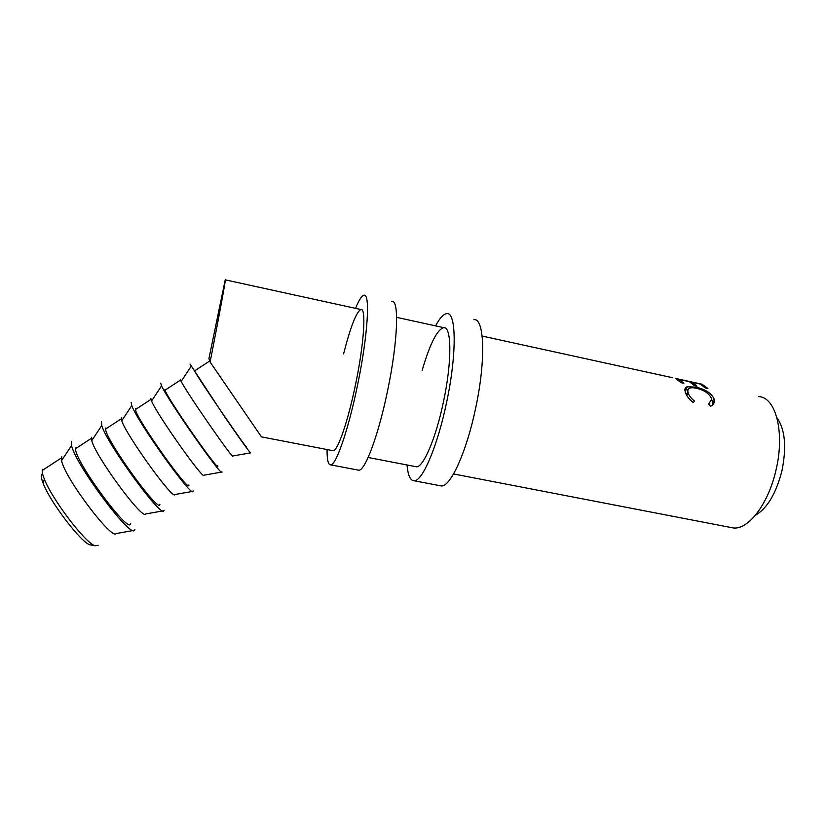 <?xml version="1.0" encoding="UTF-8"?>
<svg xmlns="http://www.w3.org/2000/svg" width="826" height="826" viewBox="0 0 826 826"><rect width="100%" height="100%" fill="white"/><g stroke="black" fill="none" stroke-linecap="round" stroke-linejoin="round"><path stroke-width="1.24" d="M702.048 384.224L707.934 388.54L705.197 387.941L700.345 384.059L692.188 382.273L696.958 386.145L694.212 385.546L689.462 381.684L679.23 379.444L683.866 383.295L681.099 382.686L675.544 378.422L702.048 384.224L701.863 384.926M710.536 406.278L708.574 404.182L711.496 399.495L711.145 397.843C708.749 393.166 703.845 389.986 696.432 388.282C690.371 386.981 687.521 388.106 687.851 391.648L688.182 392.98C689.06 395.695 691.176 398.421 694.552 401.168L693.221 402.561C689.008 399.165 686.396 395.768 685.384 392.381L684.981 390.76C684.589 388.664 685.363 387.322 687.284 386.733L695.853 387.157C704.95 389.118 710.98 392.918 713.953 398.545L714.376 400.62C714.469 403.15 713.189 405.039 710.536 406.278M210.093 362.025L208.926 358.629L225.23 279.838C226.355 276.596 219.943 311.877 211.745 353.652L210.093 362.025L261.46 436.871M758.815 396.604C775.759 397.192 785.03 432.359 776.079 469.726C768.552 503.85 748.315 530.034 733.189 527.938L730.07 527.339M776.925 417.76C785.061 429.179 786.734 446.835 781.964 470.717C776.079 493.576 767.209 508.444 755.367 515.3M246.499 446.69C250.65 454.899 197.972 378.132 194.533 370.905L194.234 370.182M709.173 404.812L709.854 403.356M687.81 391.338L686.561 395.096M688.182 392.98L686.798 395.52M684.909 390.161L688.099 389.459M687.284 386.733L685.972 389.738M695.853 387.157L695.471 388.096M711.475 399.237L712.828 403.078L712.58 404.988M713.953 398.545L712.446 401.209M692.188 382.273L691.909 383.254M679.23 379.444L678.941 380.466M190.021 364.018L225.281 417.75C241.46 441.177 249.917 452.885 250.65 452.865L250.577 452.658M180.274 379.31L181.152 381.426C187.461 393.837 234.832 462.054 232.839 455.962L250.484 452.896M217.785 465.771C220.635 474.878 167.151 398.308 165.066 390.161L164.952 389.335M150.9 398.514L151.55 401.023C156.981 414.6 204.383 481.486 203.981 475.177L221.513 472.1M160.688 383.171L161.566 385.876C168.349 401.013 223.361 479.359 221.915 472.028L221.915 471.739M188.906 484.955C190.445 494.98 136.145 418.606 135.433 409.541L135.495 408.591M121.37 417.822L121.752 420.754C126.326 435.467 173.749 501.031 174.926 494.516L192.344 491.439M131.179 402.427L131.768 405.618C137.55 422.086 192.603 498.894 192.974 491.325L193.077 490.923M159.872 504.252C160.079 515.207 104.954 439.029 105.625 429.024L105.862 427.961M91.655 437.243L91.758 440.619C95.496 456.448 142.939 520.7 145.665 513.968L162.97 510.891M101.505 421.807L101.763 425.504C106.564 443.273 161.648 518.552 163.837 510.736L164.085 510.22M130.663 523.663C129.527 535.537 73.576 459.586 75.651 448.632L76.064 447.434M61.785 456.778L61.568 460.629C64.5 477.542 111.944 540.493 116.208 533.555L133.389 530.478M71.666 441.29L71.563 445.534C75.424 464.573 130.518 538.325 134.483 530.282L134.927 529.621M91.748 545.17L89.91 544.83C80.989 542.393 50.231 502.177 43.21 483.447C41.217 478.419 40.784 475.363 41.919 474.279M42.89 469.127L42.271 470.448C42.033 472.162 42.715 475.012 44.315 478.987C51.986 499.296 85.512 543.198 95.021 545.779L98.149 545.274M435.57 325.867C439.783 318.01 443.531 313.932 446.804 313.643C456.344 311.681 456.974 353.951 446.639 402.21C437.584 446.123 422.406 481.382 414.198 480.773C410.346 480.732 407.961 475.466 407.022 464.976M473.917 319.652C484.418 317.917 486.029 360.188 475.642 408.168C466.587 451.853 450.562 486.741 441.456 485.967L439.577 485.605M422.169 370.409C429.871 343.946 437.047 329.688 443.686 327.643C451.677 326.053 452.111 361.385 443.562 401.333C436.066 437.739 423.428 467.289 416.531 466.814L415.127 466.535M355.552 308.356C358.897 300.179 361.674 295.822 363.884 295.274C370.399 292.569 367.973 334.84 357.792 383.935C348.758 428.601 336.223 464.955 330.792 464.883C328.232 465.1 326.993 459.979 327.075 449.54M391.803 301.459C399.34 299.002 397.956 341.272 387.714 390.089C378.68 434.507 365.247 470.49 358.866 470.231L357.555 469.984M343.585 353.879C350.523 326.848 356.274 312.063 360.848 309.513C366.3 307.313 364.214 342.635 355.789 383.285C348.304 420.289 337.865 450.759 333.291 450.748L332.372 450.562M225.312 279.859L361.778 309.719M396.645 317.349L445.1 327.953M482.147 336.058L672.622 377.74M194.533 370.905L209.732 360.962M261.439 436.871L333.291 450.748M368.128 457.47L416.531 466.814M453.546 473.959L733.189 527.938M686.427 394.456L687.851 391.648M712.828 403.078L714.376 400.62M181.152 381.426L191.167 366.279M165.066 390.161L180.491 380.084M151.55 401.023L161.566 385.876M135.433 409.541L150.941 399.402M121.752 420.754L131.768 405.618M105.625 429.024L121.226 418.834M91.758 440.619L101.763 425.504M75.651 448.632L91.335 438.369M61.568 460.629L71.563 445.534M42.271 470.448L61.279 458.027M89.91 544.83L95.021 545.779M43.21 483.447L44.315 478.987M414.198 480.773L441.456 485.967M330.792 464.883L358.866 470.231"/></g></svg>
